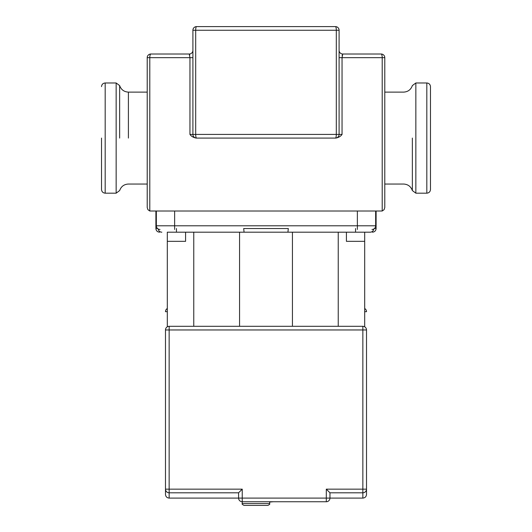<?xml version="1.0" encoding="UTF-8"?>
<svg xmlns="http://www.w3.org/2000/svg" width="532" height="532" viewBox="0 0 532 532"><rect width="100%" height="100%" fill="white"/><g stroke="black" fill="none" stroke-linecap="round" stroke-linejoin="round"><path stroke-width="0.8" d="M269.564 502.062L273.302 501.743M185.588 232.191L185.588 241.328L167.314 241.328L167.314 232.191L370.166 232.191L364.686 232.191L364.686 326.794M346.412 232.191L346.412 241.328L364.686 241.328M167.314 232.191L176.451 232.191L176.451 228.534M371.063 232.078L370.166 232.191A3.658 3.658 0 0 0 373.797 228.973M292.44 326.309L292.44 232.191L239.56 232.191L239.56 326.309M158.204 228.973A3.658 3.658 0 0 0 161.834 232.191L160.937 232.078M159.593 231.42L159.148 231.014M158.622 230.276L158.489 230.004A3.658 3.658 0 0 0 161.834 232.191A3.658 3.658 0 0 1 158.489 230.004M372.852 231.014L372.407 231.42M287.932 232.191L288.311 228.534L243.689 228.534L244.068 232.191M193.761 232.191L193.761 326.309M338.239 232.191L338.239 326.309M167.314 241.328L167.314 326.794M382.209 211.011L384.071 209.694L384.789 207.52L384.789 57.669A3.658 3.658 0 0 0 381.131 54.011L342.754 54.011L342.049 57.669L382.209 57.669L382.209 211.011L149.791 211.011L149.791 57.669L189.951 57.669L189.951 134.423C191.327 136.345 193.389 137.562 196.142 138.074L335.858 138.074C338.611 137.562 340.673 136.345 342.049 134.423L342.049 57.669L339.097 57.669M192.903 50.36A3.658 3.658 0 0 1 189.246 54.011L150.869 54.011A3.658 3.658 0 0 0 147.211 57.669L147.211 207.52L147.929 209.694L149.791 211.011M156.348 211.177L156.348 225.794A3.658 3.658 0 0 0 160.006 229.452M371.994 229.452A3.658 3.658 0 0 0 375.652 225.794L375.652 211.177M342.049 134.423L339.097 134.423L339.097 30.258A3.658 3.658 0 0 0 335.446 26.6L196.554 26.6A3.658 3.658 0 0 0 192.903 30.258L192.903 134.423L189.951 134.423M196.554 138.074A3.658 3.658 0 0 1 192.903 134.423A3.658 3.658 0 0 0 196.554 138.074A3.658 0.865 90 0 1 195.69 134.423L192.903 134.423M339.097 134.423A3.658 3.658 0 0 1 335.446 138.074A3.658 0.865 -90 0 0 336.31 134.423L195.69 134.423L195.69 30.258L336.31 30.258L336.31 134.423L339.097 134.423A3.658 3.658 0 0 1 335.446 138.074M342.262 55.029L342.149 55.774M339.097 50.36A3.658 3.658 0 0 0 342.754 54.011M189.246 54.011L189.951 57.669L192.903 57.669M189.738 55.029L189.605 54.51M147.211 207.52L147.211 184.039L128.405 184.039C124.049 184.285 121.13 186.459 119.647 190.556M116.149 82.979L116.149 193.176L105.183 193.176L105.183 82.979L116.149 82.979L119.647 85.585C121.13 89.689 124.049 91.863 128.405 92.116L147.211 92.116L147.211 57.669L149.791 57.669A3.658 1.077 -90 0 1 150.869 54.011M119.647 138.074L119.647 85.599L119.647 138.074M101.526 138.074L101.526 189.518C101.745 191.739 102.962 192.956 105.183 193.176M412.353 138.074L412.353 190.556L412.353 138.074M430.474 86.63L430.474 189.518C430.255 191.739 429.038 192.956 426.817 193.176L426.817 82.979C429.038 83.198 430.255 84.415 430.474 86.63M269.658 501.743L269.658 503.571L242.24 503.571L242.24 501.743L326.309 501.743A3.658 3.658 0 0 0 329.96 498.092L329.953 492.798L362.857 492.798A3.658 3.651 -0 0 0 366.515 489.154L366.515 329.96A3.658 3.658 0 0 0 362.857 326.309L169.143 326.309A3.658 3.658 0 0 0 165.485 329.96L165.485 494.434C165.705 496.655 166.922 497.872 169.143 498.092L169.143 489.154L165.485 489.154A3.658 3.651 0 0 0 169.143 492.798L238.595 492.798L242.24 489.154L169.143 489.154L169.143 326.309M242.24 503.571C241.728 503.95 242.339 504.555 244.068 505.4L267.829 505.4C269.511 504.629 270.123 504.017 269.658 503.571M165.485 329.96L165.485 417.68L165.485 329.96L366.515 329.96M366.515 489.154L366.515 494.434L366.515 489.154L362.857 489.154L362.857 498.092C365.078 497.872 366.295 496.655 366.515 494.434M167.314 308.52A3.658 3.658 0 0 0 165.485 311.685L167.314 311.685M366.515 311.685A3.658 3.658 0 0 0 364.686 308.52A3.658 3.658 0 0 1 366.515 311.685L364.686 311.685M242.24 501.743L326.309 501.743L326.309 498.092L238.589 498.092A3.658 3.658 0 0 0 242.24 501.743L242.24 489.154M362.857 326.309L362.857 489.154L326.309 489.154L329.953 492.798L362.857 492.798M169.143 492.798L238.595 492.798L238.589 498.092L169.143 498.092M362.857 498.092L329.96 498.092L329.96 492.812M157.592 228.534L155.896 228.534C156.109 230.755 157.332 231.972 159.547 232.191M376.104 211.177L376.104 228.534L374.408 228.534M355.549 232.191L355.549 228.534M357.371 229.452L357.371 225.794L174.629 225.794L174.629 229.452M174.629 211.177L174.629 225.794L156.348 225.794M375.652 225.794L357.371 225.794L357.371 211.177M192.903 30.258L195.69 30.258A3.658 0.865 -90 0 1 196.554 26.6M335.446 26.6A3.658 0.865 90 0 1 336.31 30.258L339.097 30.258M381.131 54.011A3.658 1.077 90 0 1 382.209 57.669L384.789 57.669M412.347 85.592L415.851 82.979L415.851 193.176L426.817 193.176M128.405 138.074L128.405 92.122L128.405 138.074M329.96 498.092L326.309 498.092L326.309 489.154M376.104 228.534C375.891 230.755 374.668 231.972 372.453 232.191M155.896 211.177L155.896 228.534M116.149 193.176L119.653 190.556M415.851 82.979L426.817 82.979M403.595 92.116L384.789 92.116M415.851 193.176L412.353 190.562C410.87 186.459 407.951 184.285 403.595 184.039L384.789 184.039M412.353 85.592C410.87 89.695 407.951 91.87 403.595 92.122M105.183 82.979C102.962 83.192 101.745 84.415 101.526 86.63"/></g></svg>
